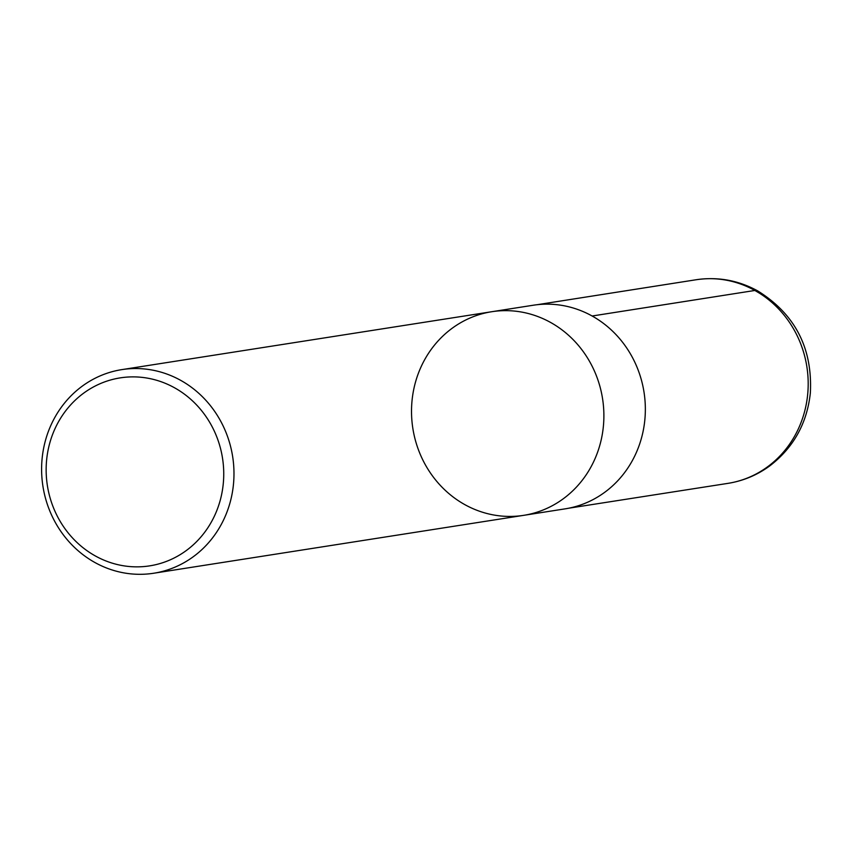 <?xml version="1.0" encoding="UTF-8"?>
<svg xmlns="http://www.w3.org/2000/svg" width="853" height="853" viewBox="0 0 853 853"><rect width="100%" height="100%" fill="white"/><g stroke="black" fill="none" stroke-linecap="round" stroke-linejoin="round"><path stroke-width="1.28" d="M174.524 387.774A95.141 88.637 81.1 0 1 184.003 552.168A95.141 88.637 81.1 0 1 46.318 475.675A95.141 88.637 81.1 0 1 174.524 387.774M180.655 380.331A103.053 96.016 81.1 0 1 232.933 488.769A103.053 96.016 81.1 0 1 153.721 573.237A103.053 96.016 81.1 0 1 94.928 562.522A103.053 96.016 81.1 0 1 42.65 454.084A103.053 96.016 81.1 0 1 121.851 369.616A103.053 96.016 81.1 0 1 180.655 380.331M523.635 515.351A103.053 96.016 -98.9 0 0 602.559 398.692A103.053 96.016 -98.9 0 0 491.765 311.718A103.053 96.016 81.1 0 1 602.559 398.692A103.053 96.016 81.1 0 1 523.635 515.351A103.053 96.016 81.1 0 1 464.832 504.635A103.053 96.016 81.1 0 1 412.564 396.197A103.053 96.016 81.1 0 1 491.765 311.718L533.232 305.235A103.053 96.016 81.1 0 1 592.035 315.951A103.053 96.016 81.1 0 1 644.303 424.389A103.053 96.016 81.1 0 1 565.102 508.857L153.721 573.237M592.131 316.005L754.873 290.468L759.511 293.219M754.873 290.468A103.042 96.005 81.1 0 1 807.141 398.927A103.042 96.005 81.1 0 1 727.897 483.374C743.283 480.921 757.283 475.057 769.907 465.791C793.525 447.569 807.002 423.333 810.35 393.084C812.685 348.248 795.113 314.171 757.635 290.862C738.229 280.274 717.704 276.575 696.037 279.763A103.042 96.005 81.1 0 1 754.873 290.468M121.851 369.616L491.765 311.718M568.887 508.185L727.897 483.374M537.049 304.724L696.037 279.763"/></g></svg>
